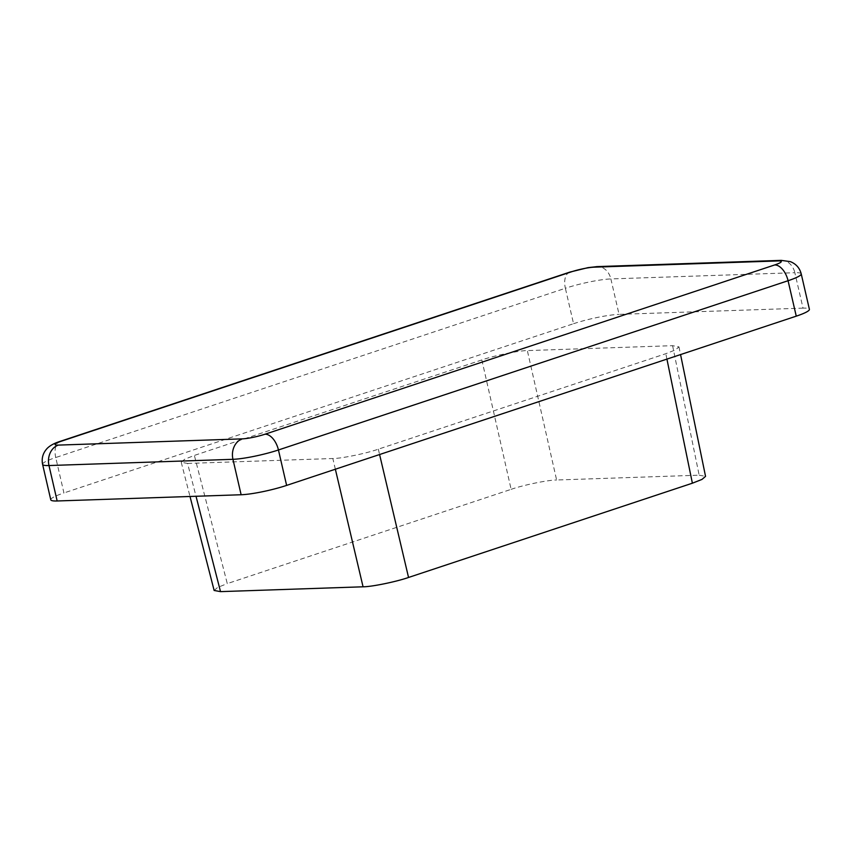 <?xml version="1.0" encoding="UTF-8"?>
<svg xmlns="http://www.w3.org/2000/svg" width="852" height="852" viewBox="0 0 852 852"><rect width="100%" height="100%" fill="white"/><g stroke="black" fill="none" stroke-linecap="round" stroke-linejoin="round"><path stroke-width="0.64" stroke-dasharray="4.26 3.19" d="M187.589 463.435L332.834 458.514C341.247 458.578 366.264 453.445 378.331 449.174L665.817 353.708L675.444 349.906L678.969 346.87L672.59 345.678L527.345 350.598C518.932 350.545 493.915 355.667 481.849 359.938L194.362 455.415L184.692 459.239L181.22 462.274L187.589 463.435L196.024 496.269M672.59 345.678L699.162 475.182L556.622 480.006L527.345 350.598M481.849 359.938L511.125 489.346L227.282 583.609L194.362 455.415M699.162 475.182L705.541 476.364M214.14 590.468L217.611 587.433L227.282 583.609M511.125 489.346C523.192 485.076 548.209 479.942 556.622 480.006M803.021 308.136L619.053 314.367L610.873 278.934L794.841 272.704L803.021 308.136A33.366 4.526 167 0 1 809.4 309.308M50.779 499.804A33.366 4.526 167 0 1 63.932 492.957L55.742 457.524L565.377 288.274L573.556 323.707L63.932 492.957M573.556 323.707A33.366 4.526 167 0 1 619.053 314.367M335.358 469.228L332.834 458.514M666.924 359.107L665.817 353.708M378.331 449.174L379.587 454.531M781.209 260.371A16.689 13.579 -91.9 0 1 794.841 272.704A33.366 4.526 167 0 1 801.221 273.875M569.796 272.118A16.689 9.425 71.6 0 0 565.377 288.274A33.366 4.526 167 0 1 610.873 278.934A16.689 13.579 88.1 0 0 597.241 266.601M42.6 464.372A33.366 4.526 167 0 1 55.742 457.524A16.689 9.425 71.6 0 1 60.172 441.357M678.969 346.87L680.556 354.581M181.22 462.274L190.007 496.482"/><path stroke-width="1.28" d="M196.024 496.269L220.519 591.629L363.058 586.794L335.358 469.228M379.587 454.531L408.545 577.464L692.388 483.201L666.924 359.107M680.556 354.581L705.541 476.364L702.005 479.399L692.388 483.201M408.545 577.464C396.478 581.724 371.472 586.858 363.058 586.794M220.519 591.629L214.14 590.468L190.007 496.482M774.67 264.951A16.689 2.258 -13 0 0 778.057 260.936L594.089 267.177A16.689 2.258 -13 0 0 571.341 271.841L61.706 441.091A16.689 2.258 -13 0 0 58.33 445.106L242.298 438.865A16.689 2.258 -13 0 0 265.047 434.2L774.67 264.951A16.689 9.425 71.6 0 1 788.068 280.723A33.366 4.526 167 0 0 801.221 273.875L809.4 309.308A33.366 4.526 167 0 1 796.258 316.156L788.068 280.723L278.444 449.973L286.623 485.406L796.258 316.156M286.623 485.406A33.366 4.526 167 0 1 241.127 494.746L232.947 459.313L48.979 465.543L57.159 500.976L241.127 494.746M57.159 500.976A33.366 4.526 167 0 1 50.779 499.804L42.6 464.372A33.366 4.526 167 0 0 48.979 465.543A16.689 13.579 -91.9 0 1 58.33 445.106M265.047 434.2A16.689 9.425 71.6 0 1 278.444 449.973A33.366 4.526 167 0 1 232.947 459.313A16.689 13.579 88.1 0 1 242.298 438.865M42.6 464.372C41.407 458.397 42.877 453.147 46.998 448.599C49.799 445.639 54.198 443.232 60.172 441.357A16.689 9.425 71.6 0 1 61.706 441.091M60.172 441.357L569.796 272.118A16.689 9.425 71.6 0 1 571.341 271.841M778.057 260.936A16.689 13.579 -91.9 0 1 781.209 260.371L790.347 261.628C796.056 263.907 799.677 267.986 801.221 273.875M569.796 272.118L588.05 267.635L597.241 266.601A16.689 13.579 88.1 0 0 594.089 267.177M597.241 266.601L781.209 260.371"/></g></svg>
